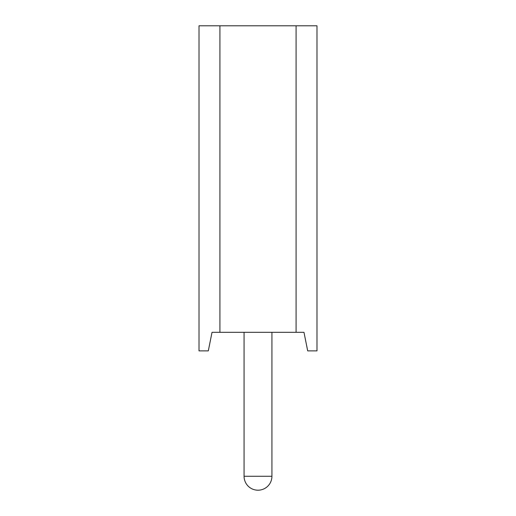 <?xml version="1.0" encoding="UTF-8"?>
<svg xmlns="http://www.w3.org/2000/svg" width="516" height="516" viewBox="0 0 516 516"><rect width="100%" height="100%" fill="white"/><g stroke="black" fill="none" stroke-linecap="round" stroke-linejoin="round"><path stroke-width="0.77" d="M219.919 332.304L303.976 332.304L307.691 350.88L316.979 350.88L316.979 25.8L199.021 25.8L199.021 350.88L208.309 350.88L212.024 332.304L219.919 332.304L219.919 25.8M296.081 332.304L296.081 25.8M244.068 332.304L244.068 476.268L271.932 476.268L271.932 332.304M244.068 476.268A13.932 13.932 0 0 0 258 490.2A13.932 13.932 0 0 0 271.932 476.268"/></g></svg>
